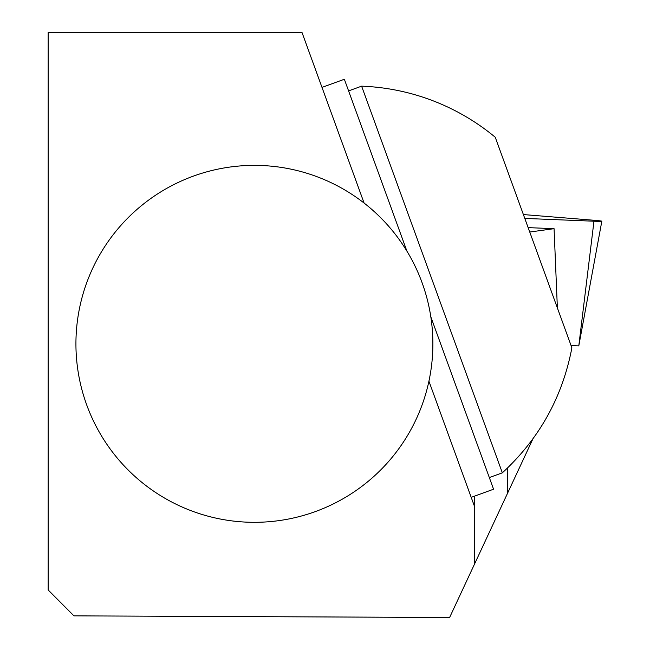 <?xml version="1.0" encoding="UTF-8"?>
<svg xmlns="http://www.w3.org/2000/svg" width="650" height="650" viewBox="0 0 650 650"><rect width="100%" height="100%" fill="white"/><g stroke="black" fill="none" stroke-linecap="round" stroke-linejoin="round"><path stroke-width="0.97" d="M528.141 227.63L554.068 228.678L529.742 232.026M554.068 228.678L557.375 307.938M364.089 203.044L302.014 32.5L48.165 32.5L48.165 589.972L73.946 615.859L449.613 617.5L507.414 493.553L507.414 468.098M507.414 493.553L532.951 438.782M474.516 564.094L474.516 506.464L428.927 381.184M474.516 506.464L474.516 496.153M254.402 522.316A178.474 178.474 0 0 1 75.928 343.842A178.474 178.474 0 0 1 254.402 165.368A178.474 178.474 0 0 1 432.876 343.842A178.474 178.474 0 0 1 254.402 522.316M321.994 87.392L344.354 79.259L406.916 251.144M430.82 316.818L493.569 489.214L471.201 497.356M361.611 86.166L502.344 472.834C539.297 438.815 562.477 397.142 571.886 347.807L495.243 137.239A222.105 222.105 0 0 0 361.611 86.166L348.595 90.903M502.344 472.834L489.328 477.571M593.97 221.211A15.738 0.552 3.5 0 0 601.835 221.211A15.738 0.552 3.5 0 0 593.994 220.261L523.38 214.557L593.994 220.261L593.97 221.211L524.786 218.416L593.97 221.211L578.793 345.889L571.074 345.589M578.793 345.889L601.835 221.211"/></g></svg>

